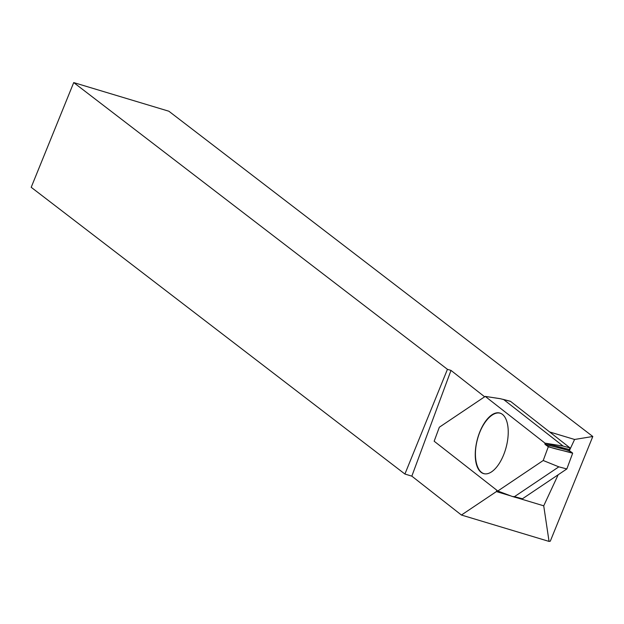 <?xml version="1.0" encoding="UTF-8"?>
<svg xmlns="http://www.w3.org/2000/svg" width="624" height="624" viewBox="0 0 624 624"><rect width="100%" height="100%" fill="white"/><g stroke="black" fill="none" stroke-linecap="round" stroke-linejoin="round"><path stroke-width="0.94" d="M450.996 370.414L411.832 476.151L404.914 474.037L447.439 369.322L450.996 370.414L484.645 396.794M558.168 474.77L543.722 505.822L549.05 541.414L461.425 515.034L411.832 476.151M461.425 515.034L496.4 491.579L496.798 490.222M549.05 541.414L550.282 541.211L592.8 436.496L574.587 439.468L569.392 450.637M592.8 436.496L168.854 111.22L73.718 82.586L447.439 369.322M404.914 474.037L31.2 187.301L73.718 82.586M543.722 505.822L517.179 497.827M510.806 495.908L496.4 491.579M574.587 439.468L549.635 431.956M503.864 415.756C496.618 406.988 482.469 419.718 477.399 439.569C472.056 459.35 478.117 477.391 488.732 473.32M558.839 466.846L543.215 460.504L548.285 446.792L572.668 453.203L566.842 468.944L558.839 466.846L514.449 496.665L522.452 498.771L566.842 468.944M522.452 498.771A3.604 1.716 104.7 0 1 521.555 498.982A3.604 1.716 104.7 0 1 521.235 498.818M509.902 401.224A3.604 1.716 104.7 0 1 510.253 401.24A3.604 1.716 104.7 0 1 510.572 401.396L500.339 398.705L485.238 396.396L544.986 443.141A0.905 0.429 -75.3 0 0 545.041 444.249L548.285 446.792M572.668 453.203C563.488 450.208 548.66 448.352 545.041 444.249C554.221 447.244 569.049 449.108 572.668 453.203L569.423 450.661A0.905 0.429 104.7 0 1 569.369 449.545L569.985 447.884L510.572 401.396M543.215 460.504L497.812 491.01L512.312 496.478L514.449 496.665M502.46 414.406A31.356 14.937 -75.3 0 0 476.861 441.293A31.356 14.937 -75.3 0 0 488.693 473.327A31.356 14.937 -75.3 0 0 506.189 447.135A31.356 14.937 -75.3 0 0 503.833 415.724A31.356 14.937 -75.3 0 0 502.46 414.406M497.812 491.01L434.156 441.215L439.335 427.229L485.238 396.396M569.985 447.884L563.129 446.082L503.716 399.594M514.387 497.016L512.312 496.478M563.129 446.082L544.986 443.141L569.369 449.545M500.682 398.775L485.269 396.419M569.423 450.661L545.041 444.249M513.981 496.993L521.555 498.982M502.687 399.251L510.253 401.24"/></g></svg>

